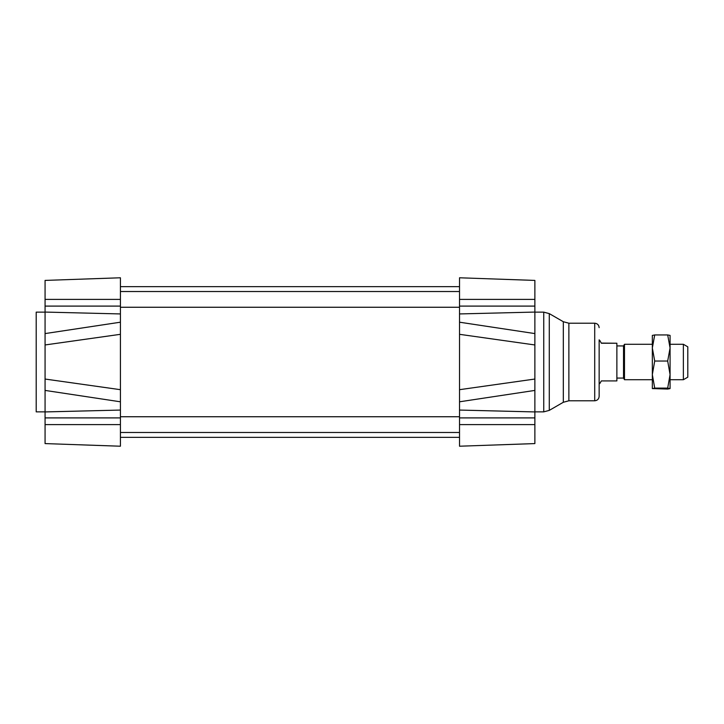 <?xml version="1.0" encoding="UTF-8"?>
<svg xmlns="http://www.w3.org/2000/svg" width="724" height="724" viewBox="0 0 724 724"><rect width="100%" height="100%" fill="white"/><g stroke="black" fill="none" stroke-linecap="round" stroke-linejoin="round"><path stroke-width="1.09" d="M120.419 396.571L120.419 327.429M534.873 333.583L459.523 322.198L459.523 401.802L534.873 390.417L534.873 280.414L459.523 277.781L534.873 280.414M534.873 344.959L459.523 334.316L459.523 277.781M534.873 379.041L459.523 389.684L459.523 446.219L534.873 443.586L534.873 390.417M459.523 446.219L534.873 443.586M534.873 307.302L534.873 307.791M534.873 416.209L534.873 419.522M534.873 312.135L543.742 312.135L543.742 411.866L549.281 410.381L549.281 313.619L563.326 321.728L563.326 402.273L568.874 400.788L568.874 323.212L594.712 323.212L594.712 400.788C597.409 400.526 598.884 399.042 599.146 396.354L599.146 339.837M45.069 344.959L120.419 334.316L120.419 277.781L45.069 280.414L45.069 390.417L120.419 401.802L120.419 389.684L45.069 379.041M45.069 333.818L45.069 338.479M45.069 385.539L45.069 390.155M45.069 307.302L45.06 307.791L45.069 307.302M45.06 416.209L45.069 416.698M120.419 401.802L120.419 446.219L45.069 443.586L45.069 390.417M120.419 277.781L45.069 280.414M120.419 446.219L45.069 443.586M459.523 432.481L120.419 432.481L120.419 434.717M120.419 289.283L120.419 291.519L459.523 291.519M45.069 411.866L36.2 411.866L36.2 312.135L45.069 312.135M683.365 379.729L687.8 377.168L687.8 346.832L683.365 344.271L683.365 379.729L670.071 379.729M683.365 344.271L670.071 344.271M652.342 344.271L624.486 344.271L624.486 379.729L652.342 379.729M624.486 379.729L623.527 378.073L623.527 345.927L624.486 344.271M599.146 383.611L599.762 383.611L601.363 380.914L616.875 380.914L616.875 343.239L601.363 343.239L599.762 340.389L601.363 343.239M601.363 343.086L616.875 343.239M652.342 335.42L654.713 334.941L652.342 347.991L654.713 361.041L652.342 374.57L654.713 388.109L652.342 388.607L652.342 343.719M652.342 347.991L652.342 335.393M667.691 361.041L670.071 347.991L670.071 374.57L667.691 361.041L654.713 361.041M667.691 334.941L670.071 335.402L670.071 347.991L667.691 334.941L654.713 334.941M670.071 388.58L667.691 388.109L670.071 374.57L670.071 388.58L667.691 389.06L652.342 388.58M654.713 388.109L667.691 388.109M459.523 299.392L534.873 299.392M459.523 306.098L534.873 306.098M459.523 313.935L534.873 312.071M459.523 410.065L534.873 411.929M459.523 417.902L534.873 417.902M459.523 424.608L534.873 424.608M120.419 299.392L45.069 299.392M120.419 306.098L45.069 306.098M120.419 313.935L45.069 312.071M120.419 417.902L45.069 417.902M120.419 410.065L45.069 411.929M120.419 424.608L45.069 424.608M120.419 322.198L45.069 333.583M120.419 307.257L459.523 307.257M120.419 416.743L459.523 416.743M120.419 437.359L459.523 437.359M120.419 286.641L459.523 286.641M543.742 411.866L534.873 411.866M543.742 312.135L549.281 313.619M563.326 402.273L549.281 410.381M563.326 321.728L568.874 323.212M594.712 400.788L568.874 400.788M594.712 323.212C597.409 323.474 598.884 324.958 599.146 327.646M599.762 340.389L599.146 340.389M623.527 345.927L616.875 345.927M623.527 378.073L616.875 378.073"/></g></svg>
